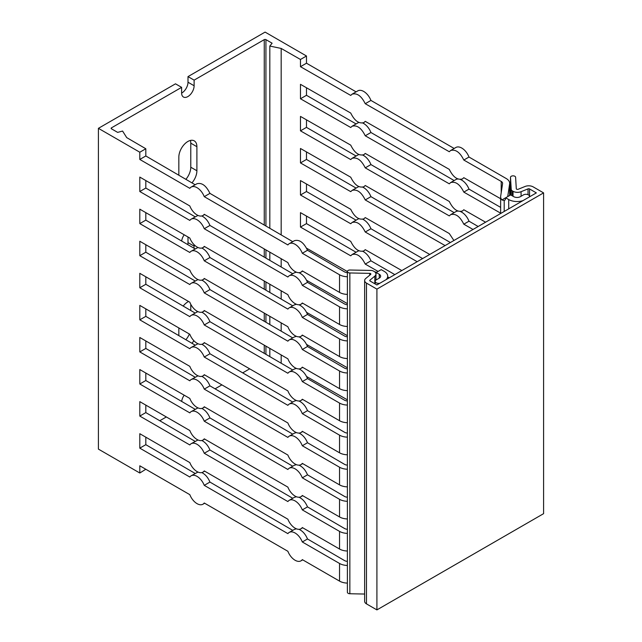 <?xml version="1.0" encoding="UTF-8"?>
<svg xmlns="http://www.w3.org/2000/svg" width="642" height="642" viewBox="0 0 642 642"><rect width="100%" height="100%" fill="white"/><g stroke="black" fill="none" stroke-linecap="round" stroke-linejoin="round"><path stroke-width="0.96" d="M460.378 179.471A11.789 6.805 60 0 1 468.997 189.117L463.805 192.11C459.977 184.358 455.579 181.18 450.628 182.585L449.296 183.821L365.242 135.783C361.414 128.023 357.016 124.853 352.065 126.257L350.733 127.493L300.472 98.764L300.472 84.327L350.733 113.056C354.561 120.816 358.958 123.986 363.91 122.582L365.242 121.346L449.296 169.384C453.124 177.144 457.521 180.322 462.473 178.909L463.805 177.682L500.632 198.723M362.746 123.031A11.789 6.805 60 0 1 370.932 132.501L454.159 180.554M370.932 132.501L365.242 135.783M201.813 215.961C205.328 217.734 208.032 220.896 209.934 225.446L292.744 273.741M209.934 225.446L204.252 228.729A11.789 6.805 -120 0 0 191.139 219.171A11.789 6.805 -120 0 0 189.815 220.399L139.804 191.525L139.804 177.088L189.815 205.962A11.789 6.805 -120 0 0 202.92 215.527A11.789 6.805 -120 0 0 204.252 214.3L287.881 262.578A11.789 6.805 -120 0 0 300.986 272.144A11.789 6.805 -120 0 0 302.31 270.916L339.546 292.407A11.789 6.805 -0 0 0 347.386 294.397M298.963 272.69C302.647 274.351 305.488 277.577 307.502 282.352L302.31 285.353A11.789 6.805 -120 0 0 289.205 275.787A11.789 6.805 -120 0 0 287.881 277.015L204.252 228.729M450.628 182.585L455.884 179.551A11.789 6.805 60 0 1 457.939 179.006M294.461 272.754L296.443 272.208M352.065 126.257L357.819 122.935A11.789 6.805 60 0 1 358.95 122.502M468.997 189.117L500.632 207.382M500.632 213.16L463.805 192.11M306.483 87.769L306.483 95.297L356.093 123.938M306.483 95.297L300.472 98.764M347.386 308.834A11.789 6.805 180 0 1 339.546 306.844L302.31 285.353M307.502 282.352L344.529 303.947A4.711 2.72 -0 0 0 347.386 304.741M191.139 219.171L197.969 215.423M145.814 180.562L145.814 188.05L195.176 216.844M145.814 188.05L139.804 191.525M445.099 245.581L365.242 199.943C361.414 192.183 357.016 189.005 352.065 190.417L350.733 191.645L300.472 162.924L300.472 148.487L350.733 177.216C354.561 184.968 358.958 188.146 363.91 186.734L365.242 185.506L449.296 233.544L453.902 240.493M362.746 187.183A11.789 6.805 60 0 1 370.932 196.653L450.387 242.532M370.932 196.653L365.242 199.943M201.813 280.121C205.328 281.886 208.032 285.048 209.934 289.606L292.744 337.901M209.934 289.606L204.252 292.888A11.789 6.805 -120 0 0 191.139 283.323A11.789 6.805 -120 0 0 189.815 284.55L139.804 255.685L139.804 241.248L189.815 270.122A11.789 6.805 -120 0 0 202.92 279.679A11.789 6.805 -120 0 0 204.252 278.451L287.881 326.738A11.789 6.805 -120 0 0 300.986 336.296A11.789 6.805 -120 0 0 302.31 335.068L339.546 356.567A11.789 6.805 -0 0 0 347.386 358.549M298.963 336.849C302.647 338.511 305.488 341.729 307.502 346.511L302.31 349.505A11.789 6.805 -120 0 0 289.205 339.939A11.789 6.805 -120 0 0 287.881 341.175L204.252 292.888M294.461 336.906L296.443 336.368M352.065 190.417L357.819 187.095A11.789 6.805 60 0 1 358.95 186.653M306.483 151.921L306.483 159.449L356.093 188.09M306.483 159.449L300.472 162.924M347.386 372.986A11.789 6.805 180 0 1 339.546 371.004L302.31 349.505M307.502 346.511L344.529 368.107A4.711 2.72 -0 0 0 347.386 368.893M191.139 283.323L197.969 279.575M145.814 244.722L145.814 252.21L195.176 280.995M145.814 252.21L139.804 255.685M389.261 277.817L387.72 276.943M378.09 271.438L365.242 264.095C361.414 256.335 357.016 253.165 352.065 254.569L350.733 255.805L300.472 227.075L300.472 212.638L350.733 241.368C354.561 249.128 358.958 252.298 363.91 250.894L365.242 249.658L401.82 270.563M362.746 251.343A11.789 6.805 60 0 1 370.932 260.812L394.822 274.607M370.932 260.812L365.242 264.095M201.813 344.272C205.328 346.046 208.032 349.208 209.934 353.758L292.744 402.053M209.934 353.758L204.252 357.04A11.789 6.805 -120 0 0 191.139 347.483A11.789 6.805 -120 0 0 189.815 348.71L139.804 319.836L139.804 305.399L189.815 334.273A11.789 6.805 -120 0 0 202.92 343.839A11.789 6.805 -120 0 0 204.252 342.611L287.881 390.89A11.789 6.805 -120 0 0 300.986 400.456A11.789 6.805 -120 0 0 302.31 399.228L339.546 420.719A11.789 6.805 -0 0 0 347.386 422.709M298.963 401.001C302.647 402.662 305.488 405.888 307.502 410.663L302.31 413.665A11.789 6.805 -120 0 0 289.205 404.099A11.789 6.805 -120 0 0 287.881 405.327L204.252 357.04M294.461 401.065L296.443 400.52M352.065 254.569L357.819 251.247A11.789 6.805 60 0 1 358.95 250.813M306.483 216.081L306.483 223.609L356.093 252.25M306.483 223.609L300.472 227.075M347.386 437.146A11.789 6.805 180 0 1 339.546 435.156L302.31 413.665M307.502 410.663L344.529 432.259A4.711 2.72 -0 0 0 347.386 433.053M191.139 347.483L197.969 343.735M145.814 308.874L145.814 316.362L195.176 345.155M145.814 316.362L139.804 319.836M201.813 408.432C205.328 410.198 208.032 413.36 209.934 417.918L292.744 466.212M209.934 417.918L204.252 421.2A11.789 6.805 -120 0 0 191.139 411.634A11.789 6.805 -120 0 0 189.815 412.862L139.804 383.996L139.804 369.559L189.815 398.433A11.789 6.805 -120 0 0 202.92 407.991A11.789 6.805 -120 0 0 204.252 406.763L287.881 455.05A11.789 6.805 -120 0 0 300.986 464.607A11.789 6.805 -120 0 0 302.31 463.38L339.546 484.879A11.789 6.805 -0 0 0 347.386 486.861M298.963 465.161C302.647 466.822 305.488 470.04 307.502 474.823L302.31 477.817A11.789 6.805 -120 0 0 289.205 468.251A11.789 6.805 -120 0 0 287.881 469.487L204.252 421.2M294.461 465.217L296.443 464.68M306.563 280.281L347.386 303.61M347.386 501.298A11.789 6.805 180 0 1 339.546 499.316L302.31 477.817M307.502 474.823L344.529 496.418A4.711 2.72 -0 0 0 347.386 497.205M191.139 411.634L197.969 407.887M145.814 373.034L145.814 380.521L195.176 409.307M145.814 380.521L139.804 383.996M201.813 440.508C205.328 442.282 208.032 445.444 209.934 449.994L292.744 498.288M209.934 449.994L204.252 453.276A11.789 6.805 -120 0 0 191.139 443.718A11.789 6.805 -120 0 0 189.815 444.946L139.804 416.072L139.804 401.635L189.815 430.509A11.789 6.805 -120 0 0 202.92 440.075A11.789 6.805 -120 0 0 204.252 438.839L287.881 487.126A11.789 6.805 -120 0 0 300.986 496.691A11.789 6.805 -120 0 0 302.31 495.463L339.546 516.954A11.789 6.805 -0 0 0 347.386 518.945M298.963 497.237C302.647 498.898 305.488 502.116 307.502 506.899L302.31 509.892A11.789 6.805 -120 0 0 289.205 500.335A11.789 6.805 -120 0 0 287.881 501.562L204.252 453.276M294.461 497.301L296.443 496.756M306.563 312.357L347.386 335.686M347.386 533.374A11.789 6.805 180 0 1 339.546 531.391L302.31 509.892M307.502 506.899L344.529 528.494A4.711 2.72 -0 0 0 347.386 529.289M191.139 443.718L197.969 439.971M145.814 405.11L145.814 412.597L195.176 441.383M145.814 412.597L139.804 416.072M201.813 376.348C205.328 378.122 208.032 381.284 209.934 385.842L292.744 434.136M209.934 385.842L204.252 389.124A11.789 6.805 -120 0 0 191.139 379.558A11.789 6.805 -120 0 0 189.815 380.786L139.804 351.912L139.804 337.483L189.815 366.349A11.789 6.805 -120 0 0 202.92 375.915A11.789 6.805 -120 0 0 204.252 374.687L287.881 422.974A11.789 6.805 -120 0 0 300.986 432.531A11.789 6.805 -120 0 0 302.31 431.304L339.546 452.803A11.789 6.805 -0 0 0 347.386 454.785M298.963 433.085C302.647 434.746 305.488 437.964 307.502 442.739L302.31 445.741A11.789 6.805 -120 0 0 289.205 436.175A11.789 6.805 -120 0 0 287.881 437.403L204.252 389.124M294.461 433.141L296.443 432.596M306.563 248.197L347.386 271.534M347.386 469.222A11.789 6.805 180 0 1 339.546 467.232L302.31 445.741M307.502 442.739L344.529 464.335A4.711 2.72 -0 0 0 347.386 465.129M191.139 379.558L197.969 375.811M145.814 340.95L145.814 348.445L195.176 377.231M145.814 348.445L139.804 351.912M417.18 261.703L365.242 232.019C361.414 224.259 357.016 221.089 352.065 222.493L350.733 223.729L300.472 194.999L300.472 180.562L350.733 209.292C354.561 217.044 358.958 220.222 363.91 218.818L365.242 217.582L429.747 254.449M362.746 219.267A11.789 6.805 60 0 1 370.932 228.737L422.605 258.565M370.932 228.737L365.242 232.019M201.813 312.197C205.328 313.97 208.032 317.132 209.934 321.682L292.744 369.977M209.934 321.682L204.252 324.964A11.789 6.805 -120 0 0 191.139 315.407A11.789 6.805 -120 0 0 189.815 316.634L139.804 287.76L139.804 273.323L189.815 302.197A11.789 6.805 -120 0 0 202.92 311.763A11.789 6.805 -120 0 0 204.252 310.527L287.881 358.814A11.789 6.805 -120 0 0 300.986 368.38A11.789 6.805 -120 0 0 302.31 367.152L339.546 388.643A11.789 6.805 -0 0 0 347.386 390.633M298.963 368.925C302.647 370.586 305.488 373.805 307.502 378.587L302.31 381.581A11.789 6.805 -120 0 0 289.205 372.023A11.789 6.805 -120 0 0 287.881 373.251L204.252 324.964M294.461 368.99L296.443 368.444M352.065 222.493L357.819 219.171A11.789 6.805 60 0 1 358.95 218.729M306.483 184.005L306.483 191.525L356.093 220.166M306.483 191.525L300.472 194.999M347.386 405.062A11.789 6.805 180 0 1 339.546 403.08L302.31 381.581M307.502 378.587L344.529 400.183A4.711 2.72 -0 0 0 347.386 400.977M196.893 311.097L196.893 312.084L197.969 311.659M145.814 276.798L145.814 284.286L195.176 313.071M145.814 284.286L139.804 287.76M460.378 211.547A11.789 6.805 60 0 1 468.997 221.193L463.805 224.194C459.977 216.434 455.579 213.256 450.628 214.669L449.296 215.897L365.242 167.859C361.414 160.107 357.016 156.929 352.065 158.341L350.733 159.569L300.472 130.84L300.472 116.411L350.733 145.132C354.561 152.892 358.958 156.07 363.91 154.658L365.242 153.43L449.296 201.468C453.124 209.22 457.521 212.398 462.473 210.985L463.805 209.757L485.585 222.204M362.746 155.107A11.789 6.805 60 0 1 370.932 164.577L454.159 212.63M370.932 164.577L365.242 167.859M201.813 248.037C205.328 249.81 208.032 252.972 209.934 257.53L292.744 305.825M209.934 257.53L204.252 260.812A11.789 6.805 -120 0 0 191.139 251.247A11.789 6.805 -120 0 0 189.815 252.475L139.804 223.601L139.804 209.172L189.815 238.038A11.789 6.805 -120 0 0 202.92 247.603A11.789 6.805 -120 0 0 204.252 246.376L287.881 294.662A11.789 6.805 -120 0 0 300.986 304.22A11.789 6.805 -120 0 0 302.31 302.992L339.546 324.491A11.789 6.805 -0 0 0 347.386 326.473M298.963 304.773C302.647 306.435 305.488 309.653 307.502 314.428L302.31 317.429A11.789 6.805 -120 0 0 289.205 307.863A11.789 6.805 -120 0 0 287.881 309.091L204.252 260.812M450.628 214.669L455.884 211.635A11.789 6.805 60 0 1 457.939 211.082M294.461 304.83L296.443 304.284M352.065 158.333L357.819 155.019A11.789 6.805 60 0 1 358.95 154.578M468.997 221.193L478.162 226.49M473.026 229.459L463.805 224.194M306.483 119.845L306.483 127.373L356.093 156.014M306.483 127.373L300.472 130.84M347.386 340.91A11.789 6.805 180 0 1 339.546 338.92L302.31 317.429M307.502 314.428L344.529 336.023A4.711 2.72 -0 0 0 347.386 336.817M191.139 251.247L197.969 247.499M145.814 212.638L145.814 220.134L195.176 248.919M145.814 220.134L139.804 223.601M300.472 59.473L306.483 55.998L306.483 63.213L300.472 66.688L300.472 59.473L281.172 48.439L269.817 46.055L272.112 43.207L265.924 39.635A1.18 0.682 0 0 0 264.255 39.635L194.117 80.138L194.117 85.747A8.844 5.104 -60 0 1 190.257 94.647A8.844 5.104 -60 0 1 183.443 97.014A8.844 5.104 -60 0 1 181.614 92.97L181.614 87.352L175.499 83.821L98.411 128.336L139.804 152.226L145.814 148.759L145.814 155.974L195.176 184.76M352.065 94.181L357.819 90.859A11.789 6.805 60 0 1 370.932 100.425L365.242 103.707C361.414 95.947 357.016 92.777 352.065 94.181L350.733 95.417L300.472 66.688M306.483 63.213L356.093 91.854M145.814 155.974L139.804 159.449L139.804 152.226M191.139 187.095L196.885 183.773C201.797 182.392 206.146 185.594 209.934 193.37L204.252 196.653A11.789 6.805 -120 0 0 191.139 187.095A11.789 6.805 -120 0 0 189.815 188.323L139.804 159.449M450.628 150.509L455.884 147.475A11.789 6.805 60 0 1 468.997 157.041L463.805 160.035C459.977 152.274 455.579 149.105 450.628 150.509L449.296 151.745L365.242 103.707M370.932 100.425L454.159 148.471M209.934 193.37L292.744 241.665M294.461 240.678C299.365 239.297 303.706 242.491 307.502 250.276L302.31 253.269A11.789 6.805 -120 0 0 289.205 243.711A11.789 6.805 -120 0 0 287.881 244.939L204.252 196.653M468.997 157.041L506.225 178.532A11.789 6.805 180 0 1 509.676 183.347A11.789 6.805 180 0 1 509.628 183.941L507.726 196.516A5.104 2.945 -0 0 0 507.718 196.596M529.313 196.958A3.539 2.038 180 0 0 529.481 196.34A3.539 2.038 180 0 0 527.299 194.454A3.539 2.038 180 0 0 523.447 194.895L520.389 196.661A4.711 2.72 -0 0 1 513.728 196.661L510.671 194.895L505.671 197.784A5.89 3.403 60 0 1 504.452 200.481A5.89 3.403 60 0 1 504.203 200.601L501.94 199.935A12.182 7.03 180 0 1 500.632 196.773A12.182 7.03 180 0 1 500.68 196.163L502.59 183.58A4.711 2.72 -0 0 0 502.606 183.347A4.711 2.72 -0 0 0 501.209 181.413L463.805 160.035M522.981 200.617A11.789 6.805 180 0 1 508.721 199.542L505.671 197.784L501.94 199.935M387.72 278.708L387.72 276.212A11.789 6.805 180 0 0 384.269 271.397L381.212 269.632L376.212 272.521A5.89 3.403 60 0 1 375.971 273.998M347.386 276.75A11.789 6.805 180 0 1 339.546 274.768L302.31 253.269M374.687 271.847A12.182 7.03 180 0 1 376.613 272.288M307.502 250.276L344.529 271.871A4.711 2.72 -0 0 0 347.386 272.665M379.791 283.282A3.539 2.038 180 0 1 375.177 281.34A3.539 2.038 180 0 1 376.212 279.896L379.27 278.13A4.711 2.72 -0 0 0 380.65 276.212A4.711 2.72 -0 0 0 379.27 274.286L376.212 272.521L375.626 272.858M387.72 276.212A11.789 6.805 180 0 1 386.123 279.631M98.411 128.336L98.411 449.111L139.804 473.01L139.804 465.795L189.815 494.661A11.789 6.805 -120 0 0 202.92 504.227A11.789 6.805 -120 0 0 204.252 502.999L287.881 551.285A11.789 6.805 -120 0 0 300.986 560.843A11.789 6.805 -120 0 0 302.31 559.615L339.546 581.114A11.789 6.805 -0 0 0 347.386 583.096M347.386 565.458A11.789 6.805 180 0 1 339.546 563.467L302.31 541.976A11.789 6.805 -120 0 0 289.205 532.411A11.789 6.805 -120 0 0 287.881 533.638L204.252 485.352A11.789 6.805 -120 0 0 191.139 475.794A11.789 6.805 -120 0 0 189.815 477.022L139.804 448.148L139.804 433.711L189.815 462.585A11.789 6.805 -120 0 0 202.92 472.151A11.789 6.805 -120 0 0 204.252 470.923L287.881 519.201A11.789 6.805 -120 0 0 300.986 528.767A11.789 6.805 -120 0 0 302.31 527.539L339.546 549.03A11.789 6.805 -0 0 0 347.386 551.021M181.614 93.122A8.844 5.104 120 0 0 188.002 82.224L188.002 76.607L265.09 32.1L306.483 55.998M188.002 76.607L194.117 80.138M281.172 48.439L281.172 234.916M281.172 258.71L281.172 267M281.172 290.786L281.172 299.076M281.172 322.862L281.172 331.152M281.172 354.946L281.172 363.228M306.563 376.509L347.386 399.846M306.563 344.433L347.386 367.77M145.814 437.186L145.814 444.673L195.176 473.467M145.814 444.673L139.804 448.148M191.139 475.794L197.969 472.047M201.813 472.584C205.328 474.358 208.032 477.52 209.934 482.07L204.252 485.352M209.934 482.07L292.744 530.364M294.461 529.377L296.443 528.831M298.963 529.313C302.647 530.974 305.488 534.2 307.502 538.975L302.31 541.976M307.502 538.975L344.529 560.57A4.711 2.72 -0 0 0 347.386 561.365M145.814 469.262L139.804 473.01M215.054 388.827L221.899 384.879M242.692 372.866L249.674 368.837M189.815 398.433L188.002 397.382M178.837 335.622L178.837 327.934M183.187 306.082A12.768 7.375 -60 0 1 188.588 301.491M190.778 310.511L190.778 304.308M185.875 339.73A12.768 7.375 120 0 0 189.374 334.017M193.86 340.693A12.768 7.375 -60 0 1 191.966 343.277M181.678 401.435A8.844 5.104 -60 0 1 184.198 395.183M159.778 420.743L166.334 416.955M178.837 175.234L178.837 157.121A12.768 7.375 -60 0 1 184.406 144.273A12.768 7.375 -60 0 1 194.245 140.855A12.768 7.375 -60 0 1 196.893 146.697L196.893 170.756A12.768 7.375 -60 0 1 191.966 182.89M185.875 179.335A12.768 7.375 120 0 0 190.778 167.225L190.778 143.166A12.768 7.375 120 0 0 190.409 140.438M187.785 244.61A8.844 5.104 120 0 0 188.002 242.612L188.002 236.994M194.117 244.73L194.117 246.143A8.844 5.104 -60 0 1 193.892 248.173M181.678 241.047A8.844 5.104 -60 0 1 184.198 234.795M145.814 148.759L126.715 137.613L122.582 131.056L117.655 132.388L111.467 128.817A1.18 0.682 180 0 1 111.122 128.336A1.18 0.682 180 0 1 111.467 127.854L111.467 128.817M181.614 87.352L111.467 127.854M269.817 46.055L269.817 228.295M269.817 252.154L269.817 260.371M269.817 284.229L269.817 292.447M269.817 316.305L269.817 324.531M269.817 348.389L269.817 356.607M364.64 280.538A6.284 3.627 180 0 0 366.478 283.098L376.91 289.125L376.91 609.9L366.478 603.881A6.284 3.627 180 0 1 364.64 601.313L364.64 280.538A6.284 3.627 180 0 1 365.779 278.451L370.651 274.431A1.18 0.682 0 0 0 370.867 274.046A1.18 0.682 0 0 0 369.728 273.364L349.85 272.962A2.552 1.477 180 0 1 347.386 271.494A2.552 1.477 180 0 1 350.026 270.017L370.835 270.434A3.932 2.271 180 0 1 373.475 271.101L374.134 271.478A6.284 3.627 180 0 1 375.971 274.046A6.284 3.627 180 0 1 374.832 276.124L369.961 280.145A1.18 0.682 0 0 0 369.744 280.538A1.18 0.682 0 0 0 370.089 281.019L376.91 284.952L536.367 192.889L529.554 188.957L529.554 196.821M364.64 594.043L349.85 593.746A2.552 1.477 180 0 1 347.386 592.269L347.386 271.494M376.91 289.125L543.589 192.889L533.165 186.87A6.284 3.627 0 0 0 525.108 186.461L518.15 189.278A1.18 0.682 180 0 1 516.946 189.326A1.18 0.682 180 0 1 516.296 188.74L515.606 177.264A2.552 1.477 0 0 0 513.006 175.844A2.552 1.477 0 0 0 510.494 177.32A2.552 1.477 0 0 0 510.502 177.369L511.225 189.382A3.932 2.271 0 0 0 512.372 190.907L513.03 191.284A6.284 3.627 0 0 0 521.079 191.693L528.045 188.876A1.18 0.682 180 0 1 529.554 188.957M543.589 192.889L543.589 513.664L376.91 609.9M339.546 274.768L339.546 292.407M339.546 563.467L339.546 581.114M339.546 531.391L339.546 549.03M339.546 499.316L339.546 516.954M339.546 467.232L339.546 484.879M339.546 435.156L339.546 452.803M339.546 403.08L339.546 420.719M339.546 371.004L339.546 388.643M339.546 338.92L339.546 356.567M339.546 306.844L339.546 324.491M379.27 274.286L379.27 278.13M501.209 181.413L501.209 192.688M509.628 183.941L509.628 195.489M504.203 200.601L504.203 211.459M508.721 199.542L508.721 208.851M190.778 143.166L196.893 146.697M190.778 167.225L196.893 170.756M188.002 82.224L194.117 85.747M188.002 242.612L194.117 246.143M264.255 39.635L264.255 225.053M264.255 248.944L264.255 257.129M264.255 281.019L264.255 289.213M264.255 313.103L264.255 321.289M264.255 345.179L264.255 353.365M265.924 39.635L265.924 226.024M265.924 249.907L265.924 258.108M265.924 281.982L265.924 290.184M265.924 314.058L265.924 322.26M265.924 346.142L265.924 354.336M366.478 283.098L366.478 603.881M369.728 273.364L369.728 275.193M349.85 272.962L349.85 593.746M374.832 276.124L374.832 283.756M369.961 280.145L369.961 280.923M510.502 177.369L510.502 194.991L510.494 177.32M511.225 189.382L511.225 195.216M512.372 190.907L512.372 195.874M513.03 191.284L513.03 196.259M521.079 191.693L521.079 196.259M528.045 188.876L528.045 194.695M294.453 272.754L289.205 275.787M204.654 214.532L202.92 215.527M302.711 271.149L300.986 272.144M294.453 336.906L289.205 339.939M204.654 278.684L202.92 279.679M302.711 335.301L300.986 336.296M294.453 401.065L289.205 404.099M204.654 342.844L202.92 343.839M302.711 399.46L300.986 400.456M294.453 465.217L289.205 468.251M204.654 406.996L202.92 407.991M302.711 463.612L300.986 464.607M294.453 497.301L289.205 500.335M204.654 439.072L202.92 440.075M302.711 495.688L300.986 496.691M294.453 433.141L289.205 436.175M204.654 374.92L202.92 375.915M302.711 431.536L300.986 432.531M294.453 368.99L289.205 372.023M196.885 312.084L191.139 315.407M204.654 310.76L202.92 311.763M302.711 367.376L300.986 368.38M294.453 304.83L289.205 307.863M204.654 246.608L202.92 247.603M302.711 303.225L300.986 304.22M294.453 240.678L289.205 243.711M375.177 283.949L375.177 281.34M509.676 183.347L509.676 195.465M500.632 196.773L500.632 213.521M529.481 196.34L529.481 196.861M294.453 529.377L289.205 532.411M204.654 471.156L202.92 472.151M302.711 527.772L300.986 528.767M302.711 559.848L300.986 560.843M204.654 503.232L202.92 504.227M375.971 280.056L375.971 274.046"/></g></svg>
